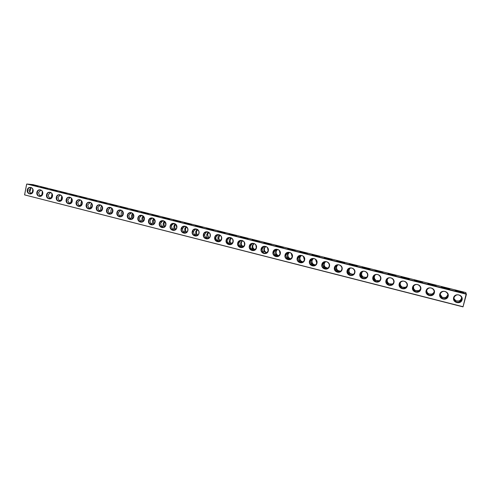 <?xml version="1.0" encoding="UTF-8"?>
<svg xmlns="http://www.w3.org/2000/svg" width="491" height="491" viewBox="0 0 491 491"><rect width="100%" height="100%" fill="white"/><g stroke="black" fill="none" stroke-linecap="round" stroke-linejoin="round"><path stroke-width="0.74" d="M465.849 292.575L32.928 184.598L26.882 184.027L466.192 293.802L465.849 292.575L466.192 293.802M37.347 186.169L37.654 186.187C39.624 186.267 31.915 184.536 31.043 184.708L37.347 186.169M46.94 188.562L47.216 188.581C49.21 188.661 41.502 186.924 40.612 187.096L46.94 188.562M56.625 190.981L56.87 190.999C58.889 191.079 51.181 189.33 50.266 189.501L56.625 190.981M66.402 193.423L66.616 193.436C68.654 193.515 60.945 191.76 60.012 191.926L66.402 193.423M76.265 195.884L76.455 195.897C78.517 195.983 70.796 194.209 69.851 194.381L76.265 195.884M86.226 198.37L86.379 198.382C88.466 198.468 80.745 196.682 79.781 196.854C78.738 196.922 84.483 198.278 86.226 198.37M96.279 200.88L96.408 200.887C98.519 200.979 90.792 199.18 89.804 199.352C88.736 199.42 94.567 200.801 96.279 200.88M106.43 203.415L106.529 203.421C108.658 203.513 100.925 201.703 99.919 201.869C98.832 201.942 104.749 203.348 106.43 203.415M116.68 205.975L116.748 205.975C118.902 206.073 111.156 204.25 110.137 204.416C109.02 204.489 115.029 205.919 116.68 205.975M127.028 208.558L127.065 208.558C129.243 208.657 121.492 206.815 120.448 206.987C119.307 207.055 125.414 208.515 127.028 208.558M137.474 211.167L137.486 211.167C139.683 211.271 131.919 209.411 130.858 209.577C129.698 209.651 135.89 211.136 137.474 211.167M148.024 213.8C150.191 213.892 142.439 212.032 141.371 212.198C140.187 212.265 146.435 213.775 148.006 213.8L148.024 213.8M158.673 216.457C160.766 216.537 153.057 214.677 151.983 214.843C150.786 214.911 157.04 216.433 158.63 216.457L158.673 216.457M169.432 219.146C171.445 219.207 163.773 217.347 162.699 217.513C161.49 217.581 167.756 219.115 169.364 219.139L169.432 219.146M180.295 221.858C182.235 221.901 174.6 220.042 173.526 220.207C172.298 220.275 178.577 221.822 180.203 221.852L180.295 221.858M191.269 224.596C193.129 224.62 185.53 222.767 184.45 222.932C183.211 222.994 189.508 224.559 191.146 224.59L191.269 224.596M202.347 227.364C204.133 227.37 196.566 225.516 195.492 225.682C194.233 225.743 200.543 227.321 202.206 227.358L202.347 227.364M213.542 230.156C215.248 230.144 207.711 228.297 206.637 228.456C205.361 228.518 211.701 230.113 213.37 230.15L213.542 230.156M224.847 232.98C226.474 232.949 218.974 231.101 217.894 231.261C216.605 231.322 222.963 232.937 224.657 232.973L224.847 232.98M236.269 235.827C237.816 235.784 230.34 233.937 229.266 234.097C227.965 234.152 234.348 235.784 236.054 235.827L236.269 235.827M247.802 238.706C249.275 238.644 241.83 236.797 240.75 236.957C239.436 237.012 245.844 238.663 247.568 238.706L247.802 238.706M259.457 241.615C260.856 241.535 253.43 239.688 252.349 239.847C251.024 239.903 257.468 241.572 259.205 241.621L259.457 241.615M271.235 244.555C272.548 244.457 265.146 242.609 264.072 242.763C262.728 242.818 269.209 244.506 270.958 244.561L271.235 244.555M283.129 247.525C284.369 247.409 276.985 245.561 275.911 245.715C274.555 245.764 281.067 247.476 282.841 247.532L283.129 247.525M295.152 250.527C296.306 250.392 288.941 248.538 287.873 248.698C286.499 248.747 293.059 250.478 294.839 250.533L295.152 250.527M307.298 253.559C308.373 253.411 301.026 251.552 299.958 251.705C298.571 251.754 305.175 253.509 306.973 253.571L307.298 253.559M319.573 256.627C320.568 256.455 313.233 254.596 312.166 254.749C310.772 254.792 317.419 256.572 319.23 256.633L319.573 256.627M331.977 259.721C332.892 259.53 325.564 257.671 324.502 257.818C323.096 257.861 329.799 259.671 331.621 259.733L331.977 259.721M344.51 262.851C345.351 262.642 338.029 260.776 336.973 260.93C335.549 260.966 342.307 262.802 344.142 262.869L344.51 262.851M357.178 266.012C357.939 265.784 350.623 263.919 349.567 264.066C348.137 264.103 354.95 265.962 356.804 266.036L357.178 266.012M369.987 269.209C370.662 268.964 363.352 267.092 362.303 267.239C360.854 267.276 367.734 269.16 369.6 269.234L369.987 269.209M382.931 272.444C383.52 272.18 376.216 270.296 375.167 270.443C373.712 270.48 380.66 272.395 382.532 272.468L382.931 272.444M396.016 275.709C396.525 275.426 389.216 273.542 388.172 273.683C386.705 273.714 393.721 275.66 395.611 275.739L396.016 275.709M409.242 279.011C409.672 278.71 402.356 276.814 401.319 276.961C399.84 276.992 406.935 278.962 408.831 279.048L409.242 279.011M422.61 282.35C422.96 282.024 415.638 280.128 414.607 280.269C413.115 280.3 420.29 282.307 422.205 282.393L422.61 282.35M436.131 285.725C436.395 285.381 429.066 283.479 428.042 283.614C426.538 283.645 433.798 285.682 435.72 285.774L436.131 285.725M449.805 289.138C449.983 288.776 442.643 286.861 441.624 287.002C440.108 287.026 447.454 289.101 449.388 289.193L449.805 289.138M463.627 292.587C463.719 292.206 456.366 290.285 455.353 290.42C453.825 290.445 461.27 292.55 463.216 292.648L463.627 292.587M26.882 184.027L466.125 294.152L463.013 306.875L466.45 294.201M26.661 184.125L24.562 194.878L462.89 306.691M37.156 186.15L31.682 185.039M46.737 188.544L41.232 187.421M56.404 190.962L50.874 189.833M66.162 193.399L60.608 192.257M76.013 195.86L70.434 194.712M85.956 198.346L80.352 197.186M95.997 200.856L90.362 199.684M106.13 203.391L100.471 202.206M116.361 205.95L110.671 204.753M126.696 208.528L120.976 207.325M137.124 211.136L131.379 209.915M147.656 213.769L141.881 212.535M158.292 216.433L152.486 215.181M169.033 219.115L163.196 217.857M179.884 221.828L174.01 220.551M190.839 224.571L184.929 223.276M201.905 227.333L195.958 226.026M213.076 230.132L207.104 228.806M224.369 232.955L218.354 231.611M235.772 235.803L229.72 234.446M247.292 238.687L241.198 237.313M258.935 241.597L252.797 240.203M270.694 244.536L264.514 243.125M282.57 247.513L276.353 246.077M294.582 250.514L288.309 249.06M306.709 253.546L300.394 252.073M318.972 256.615L312.601 255.117M331.364 259.714L324.938 258.192M343.884 262.845L337.409 261.304M356.54 266.012L350.009 264.44M369.336 269.209L362.739 267.62M382.268 272.444L375.609 270.829M395.341 275.715L388.62 274.07M408.555 279.023L401.773 277.347M421.916 282.362L415.061 280.662M435.431 285.744L428.502 284.013M449.093 289.162L442.09 287.401M462.909 292.618L455.826 290.825M26.674 184.278L24.624 194.767M462.092 299.817C460.822 304.905 452.26 302.72 453.604 297.675C454.85 292.599 463.436 294.741 462.092 299.817M448.166 296.3C446.908 301.357 438.445 299.197 439.77 294.177C440.998 289.125 449.492 291.249 448.166 296.3M434.388 292.814C433.148 297.853 424.776 295.711 426.09 290.721C427.299 285.694 435.701 287.794 434.388 292.814M420.769 289.371C419.541 294.385 411.262 292.268 412.557 287.296C413.753 282.3 422.057 284.375 420.769 289.371M407.297 285.971C406.088 290.954 397.894 288.861 399.177 283.915C400.355 278.943 408.573 280.999 407.297 285.971M393.966 282.601C392.775 287.56 384.674 285.492 385.938 280.57C387.104 275.623 395.23 277.654 393.966 282.601M380.789 279.269C379.611 284.203 371.601 282.159 372.847 277.262C373.995 272.339 382.035 274.352 380.789 279.269M367.753 275.979C366.593 280.889 358.663 278.863 359.891 273.99C361.032 269.093 368.98 271.081 367.753 275.979M354.852 272.72C353.71 277.605 345.867 275.598 347.082 270.756C348.205 265.877 356.067 267.847 354.852 272.72M342.098 269.491C340.963 274.352 333.205 272.376 334.408 267.552C335.513 262.697 343.295 264.643 342.098 269.491M329.473 266.306C328.356 271.142 320.678 269.178 321.863 264.379C322.961 259.555 330.658 261.476 329.473 266.306M316.983 263.145C315.879 267.963 308.287 266.024 309.453 261.243C310.539 256.443 318.156 258.346 316.983 263.145M304.629 260.027C303.536 264.815 296.018 262.894 297.178 258.143C298.246 253.362 305.783 255.246 304.629 260.027M292.397 256.934C291.323 261.703 283.884 259.8 285.026 255.075C286.081 250.318 293.538 252.178 292.397 256.934M280.3 253.878C279.232 258.622 271.873 256.744 273.002 252.036C274.046 247.298 281.429 249.146 280.3 253.878M268.325 250.852C267.27 255.572 259.991 253.712 261.102 249.029C262.133 244.315 269.436 246.144 268.325 250.852M256.474 247.857C255.437 252.558 248.225 250.717 249.33 246.052C250.349 241.363 257.572 243.168 256.474 247.857M244.745 244.892C243.72 249.569 236.582 247.746 237.675 243.106C238.675 238.436 245.831 240.228 244.745 244.892M233.133 241.959C232.12 246.611 225.056 244.813 226.136 240.191C227.13 235.545 234.213 237.313 233.133 241.959M221.644 239.056C220.643 243.689 213.653 241.903 214.714 237.306C215.696 232.679 222.705 234.434 221.644 239.056M210.271 236.183C209.276 240.793 202.36 239.025 203.409 234.446C204.379 229.843 211.32 231.58 210.271 236.183M199.008 233.335C198.033 237.926 191.177 236.177 192.214 231.617C193.178 227.038 200.046 228.757 199.008 233.335M187.863 230.518C186.893 235.085 180.111 233.354 181.136 228.818C182.087 224.258 188.888 225.958 187.863 230.518M176.821 227.732C175.87 232.274 169.15 230.561 170.168 226.044C171.101 221.509 177.84 223.19 176.821 227.732M165.897 224.97C164.951 229.493 158.305 227.793 159.305 223.301C160.232 218.783 166.897 220.453 165.897 224.97M155.076 222.233C154.143 226.738 147.558 225.056 148.552 220.582C149.467 216.089 156.07 217.74 155.076 222.233M144.366 219.526C143.44 224.013 136.921 222.349 137.903 217.894C138.806 213.419 145.342 215.052 144.366 219.526M133.755 216.844C132.846 221.312 126.39 219.661 127.353 215.23C128.249 210.774 134.724 212.394 133.755 216.844M123.247 214.193C122.351 218.636 115.956 217.004 116.913 212.591C117.797 208.153 124.205 209.755 123.247 214.193M112.844 211.56C111.954 215.985 105.62 214.371 106.572 209.976C107.443 205.557 113.795 207.147 112.844 211.56M102.545 208.957C101.662 213.364 95.389 211.762 96.328 207.386C97.187 202.992 103.478 204.563 102.545 208.957M92.339 206.38C91.467 210.762 85.256 209.178 86.183 204.821C87.036 200.445 93.265 202.004 92.339 206.38M82.23 203.826C81.371 208.19 75.215 206.619 76.13 202.286C76.977 197.928 83.145 199.469 82.23 203.826M72.22 201.298C71.367 205.643 65.272 204.084 66.181 199.769C67.015 195.43 73.122 196.959 72.22 201.298M62.302 198.787C61.461 203.114 55.422 201.574 56.318 197.278C57.146 192.957 63.198 194.473 62.302 198.787M52.476 196.308C51.647 200.616 45.663 199.088 46.553 194.81C47.369 190.508 53.359 192.006 52.476 196.308M42.748 193.847C41.925 198.137 35.996 196.621 36.874 192.362C37.678 188.084 43.619 189.569 42.748 193.847M33.106 191.41C32.289 195.682 26.422 194.184 27.287 189.943C28.085 185.678 33.971 187.151 33.106 191.41M30.62 188.194L30.552 189.888L29.521 192.202M30.792 193.804L28.926 190.115L31.264 187.697M40.403 196.247L39.36 194.945L38.494 192.527L40.851 190.103M50.1 198.714L49.008 197.394L48.143 194.964L50.53 192.527M59.89 201.206L58.742 199.862L57.889 197.425L60.301 194.976M69.777 203.722L68.568 202.36L67.721 199.911L70.164 197.45M79.757 206.257L78.492 204.876L77.652 202.421L80.113 199.947M89.835 208.822L88.503 207.411L87.674 204.95L90.16 202.47M100.011 211.406L98.617 209.976L97.789 207.503L100.305 205.011M110.285 214.015L108.824 212.566L108.008 210.087L110.543 207.583M120.037 210.436L120.013 210.099M120.663 216.654L119.129 215.181L118.319 212.689L120.884 210.179M130.471 213.18L130.422 212.738M131.14 219.311L129.532 217.82L128.734 215.322L131.318 212.799M142.967 215.96L142.003 218.029L141.985 220.508L140.334 221.165M141.727 222L140.039 220.484L139.254 217.979L141.003 215.923L140.929 215.396M141.003 215.923L141.856 215.445M153.585 218.587L152.541 220.686L152.535 223.178L150.933 223.835M152.419 224.712L150.651 223.178L149.872 220.662L151.627 218.593L151.541 218.09M151.627 218.593L152.492 218.121M164.301 221.245L163.178 223.374L163.19 225.878L161.643 226.529M163.215 227.456L161.367 225.897L160.594 223.368L162.355 221.288L162.263 220.803M162.355 221.288L163.233 220.821M175.115 223.927L173.924 226.081L173.949 228.603L172.458 229.248M174.667 223.706L174.943 224.013M174.127 230.218L172.188 228.64L171.427 226.106L171.979 224.964L173.182 224.013L173.09 223.552M173.182 224.013L174.078 223.546M186.034 226.639L184.776 228.818L184.819 231.359L183.376 231.998M185.524 226.419L185.825 226.744M185.15 233.01L183.112 231.408L182.364 228.867L184.125 226.762L184.027 226.32M184.125 226.762L185.027 226.302M197.063 229.383L195.756 231.47L195.792 234.139L194.399 234.772M196.504 229.168L196.805 229.506M196.29 235.833L194.148 234.207L193.411 231.66L195.173 229.543L195.068 229.125M195.173 229.543L196.087 229.082M208.19 232.151L206.797 234.373L206.871 236.95L205.539 237.57M207.601 231.955L207.902 232.292M207.546 238.681L205.299 237.036L204.508 234.944L206.226 231.955M206.33 232.347L207.245 231.893M218.814 234.778L219.109 235.103L217.973 237.196L218.065 239.786L216.783 240.394M218.918 241.554L216.556 239.896L215.813 238.362L215.837 237.325L217.605 235.183L218.52 234.735M230.764 237.785L229.266 240.044L229.377 242.652L228.143 243.248M230.15 237.632L230.426 237.951M230.414 244.457L227.934 242.781L227.321 241.744L227.223 240.197L228.99 238.043L229.898 237.607M242.216 240.651L240.67 242.922L240.793 245.549L239.62 246.126M242.038 247.39L239.424 245.69L238.724 243.1L240.498 240.934L241.388 240.51M253.773 243.548L252.19 245.825L252.331 248.471L251.214 249.035M253.792 250.349L251.03 248.636L250.342 246.04L252.116 243.855L252.988 243.444M265.435 246.482L263.827 248.765L263.986 251.423L262.924 251.975M261.887 251.748C259.506 248.115 265.214 244.23 267.558 247.9L268.111 250.766C266.478 253.89 264.397 254.221 261.887 251.748L262.759 251.619L262.084 249.005L263.857 246.807L264.698 246.408M277.206 249.446L275.586 251.73L275.764 254.412L274.757 254.939M273.935 255.001C271.259 251.533 276.74 247.182 279.367 250.705L280.079 253.792C278.55 256.83 276.501 257.235 273.935 255.001L274.715 254.86L273.941 252L276.513 249.41M289.089 252.454L287.462 254.725L287.658 257.425L286.707 257.935M286.106 258.241C283.178 254.927 288.444 250.201 291.316 253.583L292.17 256.848C290.727 259.813 288.702 260.273 286.106 258.241L286.799 258.088L285.928 255.025L288.444 252.448M300.707 255.504L299.461 257.757L299.682 260.469L298.786 260.96M298.393 261.476C295.251 258.309 300.326 253.264 303.401 256.517L304.389 259.935C303.015 262.838 301.014 263.348 298.393 261.476L299.013 261.316L298.037 258.082L300.48 255.523M312.908 258.604L311.589 260.813L311.828 263.55L310.993 264.011M310.797 264.723C307.47 261.678 312.374 256.37 315.621 259.512L316.738 263.053C315.418 265.901 313.436 266.46 310.797 264.723L311.349 264.551L310.275 261.175L312.62 258.64M323.317 267.976C319.837 265.048 324.588 259.512 327.988 262.556C329.093 263.55 329.504 264.766 329.222 266.208C327.939 269.013 325.975 269.602 323.317 267.976L323.815 267.798L322.642 264.299L324.864 261.807M335.967 271.253C332.339 268.424 336.961 262.691 340.496 265.649C341.681 266.65 342.123 267.896 341.834 269.399C340.588 272.161 338.63 272.781 335.967 271.253L336.403 271.063L335.74 270.124L335.138 267.454L337.207 265.023M348.739 274.549C344.989 271.805 349.488 265.907 353.152 268.786C354.404 269.786 354.883 271.069 354.588 272.622C353.367 275.353 351.421 275.991 348.739 274.549L349.126 274.346L348.358 273.321L347.769 270.645L349.647 268.301M24.562 194.878L463.013 306.875M461.749 299.7C460.619 302.303 458.662 303.057 455.869 301.977C451.339 299.663 455.298 292.869 459.717 295.386C461.417 296.411 462.092 297.847 461.749 299.7M447.829 296.183C446.7 298.792 444.748 299.541 441.968 298.43C437.524 296.085 441.526 289.371 445.865 291.918C447.51 292.943 448.166 294.361 447.829 296.183M434.062 292.704C432.927 295.324 430.981 296.061 428.226 294.919C423.862 292.538 427.907 285.909 432.16 288.493C433.762 289.512 434.4 290.911 434.062 292.704M420.449 289.26C419.308 291.893 417.368 292.618 414.625 291.445C410.353 289.015 414.447 282.491 418.614 285.105C420.167 286.124 420.781 287.505 420.449 289.26M406.99 285.86C405.836 288.505 403.897 289.217 401.172 288.002C396.992 285.529 401.147 279.103 405.222 281.76C406.72 282.773 407.309 284.142 406.99 285.86M393.672 282.497C392.512 285.154 390.572 285.854 387.859 284.596C383.772 282.061 388 275.752 391.984 278.452C393.426 279.465 393.991 280.815 393.672 282.497M380.5 279.17C379.322 281.846 377.383 282.534 374.682 281.214C370.699 278.624 375.007 272.437 378.892 275.187C380.273 276.2 380.813 277.525 380.5 279.17M367.477 275.874C366.28 278.581 364.334 279.244 361.646 277.869C357.773 275.205 362.168 269.154 365.948 271.965C367.268 272.971 367.777 274.279 367.477 275.874M256.271 247.777C254.498 250.999 252.392 251.232 249.956 248.477C247.937 244.671 253.878 241.345 255.885 245.181L256.271 247.777M244.549 244.813C242.603 248.151 240.467 248.268 238.153 245.169C236.564 241.191 242.732 238.565 244.328 242.548L244.549 244.813M232.943 241.879C230.782 245.34 228.628 245.316 226.492 241.811C225.424 237.699 231.777 235.907 232.875 240.025L232.943 241.879M221.459 238.982C219.029 242.554 216.875 242.364 215.003 238.411C214.53 234.213 220.981 233.409 221.502 237.613L221.459 238.982M210.093 236.11C209.362 240.148 203.188 239.049 203.704 234.986C203.888 230.795 210.308 231.095 210.179 235.299L210.093 236.11M198.837 233.262C198.026 237.644 191.373 235.815 192.613 231.568C193.472 227.505 199.684 228.959 198.88 233.047L198.837 233.262M187.697 230.451L187.599 230.813C186.292 235.171 179.786 232.28 181.725 228.217C183.125 224.59 188.691 226.658 187.697 230.451M176.668 227.658L176.349 228.542C174.403 232.574 168.505 228.616 171.009 224.97C174.225 222.601 176.116 223.503 176.668 227.658M165.743 224.903L165.172 226.204C162.717 229.849 157.494 225.038 160.422 221.846C163.601 219.993 165.375 221.011 165.743 224.903M154.935 222.171L154.094 223.798C151.253 227.032 146.705 221.594 149.945 218.845C153.039 217.415 154.702 218.526 154.935 222.171M144.225 219.465L143.139 221.331C140.021 224.184 136.099 218.292 139.542 215.948C142.531 214.855 144.09 216.028 144.225 219.465M133.626 216.783L132.312 218.826C129.004 221.331 125.641 215.132 129.219 213.137C132.091 212.302 133.564 213.524 133.626 216.783M123.124 214.131L121.615 216.304C118.184 218.489 115.305 212.081 118.957 210.394C121.725 209.774 123.112 211.013 123.124 214.131M112.727 211.504L111.052 213.763C107.541 215.684 105.074 209.135 108.769 207.711C111.439 207.251 112.752 208.515 112.727 211.504M102.429 208.902L100.618 211.228C97.052 212.916 94.941 206.275 98.654 205.072C101.226 204.741 102.484 206.017 102.429 208.902M92.228 206.324L90.301 208.693C86.711 210.179 84.9 203.489 88.613 202.476C91.105 202.249 92.308 203.532 92.228 206.324M82.126 203.771L80.107 206.171C76.504 207.484 74.951 200.764 78.652 199.917C81.064 199.776 82.224 201.058 82.126 203.771M72.122 201.242L70.017 203.667C66.42 204.827 65.088 198.094 68.771 197.382C71.115 197.314 72.232 198.597 72.122 201.242M62.21 198.738L60.037 201.175C56.447 202.206 55.311 195.473 58.975 194.884C61.246 194.872 62.326 196.155 62.21 198.738M52.39 196.259L50.168 198.702C46.59 199.622 45.62 192.895 49.253 192.411C51.469 192.447 52.519 193.73 52.39 196.259M42.662 193.798L40.391 196.253C36.837 197.069 36.009 190.355 39.618 189.962C41.778 190.042 42.797 191.318 42.662 193.798M33.026 191.367L30.718 193.816C27.189 194.546 26.489 187.857 30.061 187.544C32.179 187.654 33.167 188.931 33.026 191.367M72.097 201.347L72.165 200.076M82.003 204.225L82.101 202.206M92.013 207.018L92.118 204.465M102.122 209.786L102.232 206.803M112.329 212.548L112.439 209.191M122.64 215.316L122.738 211.627M133.055 218.09C132.257 216.74 132.288 215.414 133.135 214.107M143.575 220.876C142.642 219.44 142.66 218.022 143.624 216.623M154.199 223.681C153.118 222.171 153.124 220.668 154.217 219.17M164.933 226.498C163.736 224.988 163.699 223.448 164.81 221.871L164.915 221.76M175.772 229.34C174.575 228.014 174.397 226.547 175.25 224.946L175.71 224.381M186.727 232.194C185.555 231.065 185.248 229.714 185.819 228.143L186.605 227.038M197.799 235.072C196.676 234.133 196.265 232.924 196.56 231.445L197.609 229.727M208.988 237.975L207.497 234.808L208.718 232.452M220.293 240.897L218.642 238.178L219.931 235.214M231.721 243.843L229.966 241.523L231.249 238.006M243.272 246.813L241.455 244.825C240.995 243.198 241.4 241.873 242.677 240.835M254.952 249.802L253.092 248.078C252.405 246.322 252.779 244.862 254.209 243.696M266.76 252.816L264.845 251.3C263.955 249.44 264.293 247.875 265.852 246.599M278.71 255.854L276.715 254.491C275.635 252.57 275.93 250.919 277.605 249.532M290.795 258.91L288.702 257.677C287.45 255.713 287.701 253.988 289.463 252.515M303.033 261.985L300.799 260.862C299.4 258.874 299.602 257.094 301.425 255.535M315.418 265.079L313.012 264.048C311.478 262.059 311.638 260.242 313.485 258.597M327.963 268.178L325.343 267.245C323.698 265.281 323.802 263.434 325.65 261.715M340.674 271.284L337.796 270.461C336.059 268.54 336.102 266.681 337.912 264.888M353.557 274.383L350.365 273.702C348.573 271.848 348.536 269.989 350.267 268.129M366.624 277.458L363.064 276.961C361.235 275.205 361.118 273.37 362.708 271.455M379.868 280.49C378.506 281.165 377.18 281.085 375.885 280.251C374.068 278.618 373.847 276.832 375.234 274.88M393.279 283.454C391.843 284.43 390.363 284.467 388.847 283.565C387.074 282.092 386.742 280.386 387.859 278.44M406.836 286.327C405.376 287.695 403.743 287.886 401.939 286.91C400.257 285.627 399.815 284.043 400.607 282.159M420.486 289.113C419.081 290.942 417.307 291.335 415.165 290.285C413.637 289.205 413.091 287.787 413.526 286.038M434.173 291.838C432.939 294.17 431.055 294.79 428.533 293.692C427.188 292.814 426.575 291.605 426.679 290.071M447.872 294.588L447.804 294.925C446.693 297.491 444.772 298.227 442.041 297.135L440.114 294.183M461.589 297.417L461.479 298.375C460.374 300.928 458.447 301.677 455.703 300.615L453.837 298.313M30.657 188.176L30.632 189.931L29.534 192.22M42.349 191.484L41.827 195.123L39.661 195.737M32.793 189.225L32.32 192.711L30.098 193.319M51.991 193.779L51.426 197.554L49.309 198.18M61.725 196.118L61.111 200.009L59.049 200.647M71.545 198.487L70.888 202.488L68.875 203.127M61.43 200.322L61.111 200.009M81.457 200.887L80.757 204.986L78.799 205.637M71.293 202.875L70.888 202.488M91.467 203.317L90.81 205.115L90.725 207.515L88.816 208.166M81.254 205.453L80.757 204.986M101.569 205.784L100.858 207.65L100.778 210.062L98.924 210.719M91.301 208.055L90.725 207.515M111.77 208.282L110.997 210.203L110.935 212.634L109.125 213.297M101.453 210.676L100.778 210.062M122.069 210.811L121.234 212.787L121.185 215.236L119.43 215.893M111.696 213.327L110.935 212.634M132.466 213.364L131.57 215.396L131.533 217.857L129.833 218.513M122.044 215.997L121.185 215.236M132.49 218.691L131.533 217.857M143.041 221.41L141.985 220.508M153.695 224.154L152.535 223.178M164.454 226.928L163.19 225.878M175.324 229.72L173.949 228.603M186.304 232.538L184.819 231.359M197.4 235.385L195.792 234.139M208.607 238.252L206.871 236.95M219.937 241.149L218.065 239.786M231.384 244.076L229.377 242.652M242.959 247.022L240.793 245.549M254.657 249.999L252.331 248.471M262.759 251.619C263.274 252.804 264.25 253.374 265.68 253.331M266.484 252.994L263.986 251.423M274.715 254.86L277.703 256.339M278.452 256.02L275.764 254.412M286.799 258.088L289.868 259.377M290.555 259.064L287.658 257.425M299.013 261.316L302.18 262.433M302.806 262.133L299.682 260.469M325.263 261.777L323.845 263.906L324.103 266.656L323.323 267.098M311.349 264.551L314.645 265.508M315.204 265.22L312.472 264.213L311.828 263.55M337.63 264.925L336.225 267.03L336.501 269.805L335.783 270.216M323.815 267.798L327.276 268.602M327.761 268.325L324.864 267.423L324.103 266.656M350.022 268.184L348.739 270.185L349.04 272.978L348.377 273.364M336.403 271.063L340.073 271.695M340.49 271.431L337.366 270.645L336.501 269.805M362.499 271.523L361.388 273.377L361.707 276.188L361.1 276.55L360.541 273.874L362.155 271.67M349.126 274.346C350.255 275.267 351.562 275.414 353.041 274.788M353.385 274.537L349.991 273.898L349.04 272.978M375.069 274.96L374.167 276.599L374.51 279.434L373.958 279.766M374.682 281.214L374.958 280.993L374.001 279.827L373.448 277.133L374.75 275.144M361.112 276.562L361.977 277.661C363.254 278.606 364.66 278.667 366.194 277.851M366.464 277.618L362.745 277.17L361.707 276.188M374.958 280.993C376.253 281.895 377.653 281.944 379.144 281.134L379.5 280.901M374.51 279.434L375.621 280.465L379.635 280.766M387.73 278.532L387.086 279.858L387.454 282.712L386.951 283.019M387.859 284.596L388.08 284.363L387.031 283.135L386.491 280.429L387.442 278.753M388.08 284.363C389.394 285.228 390.775 285.259 392.235 284.455L392.984 283.884M393.187 283.608L392.683 284.154M400.509 282.251L400.147 283.154L400.533 286.032L400.091 286.302M401.172 288.002L400.208 286.474L399.68 283.755L400.263 282.515M392.616 284.025L388.627 283.792L387.454 282.712M401.343 287.757C402.663 288.591 404.038 288.61 405.462 287.812L406.622 286.775M406.781 286.468L405.867 287.56M413.453 286.143L413.76 289.383L413.373 289.622M413.244 289.997L413.262 286.443M405.756 287.352L401.767 287.149L400.533 286.032M413.526 289.856L414.748 291.188C416.08 291.992 417.442 291.998 418.841 291.2L420.357 289.58M420.456 289.242L419.185 290.997M426.63 290.181L427.127 292.771L426.802 292.974M426.753 293.385L426.501 290.512M419.038 290.721L415.048 290.537L413.76 289.383M426.992 293.268L428.293 294.649C429.637 295.429 430.994 295.422 432.362 294.631L434.142 292.323M434.173 291.967L432.461 294.121L432.657 294.465M440.083 294.318L440.384 296.361M440.415 296.816L440.022 294.668M432.461 294.121L428.465 293.962L427.127 292.771M447.896 294.717L446.037 297.564L446.276 297.976M440.605 296.724L441.986 298.147C443.342 298.902 444.693 298.884 446.037 298.098L447.823 295.92L447.933 295.073M453.825 298.473L454.12 299.78M454.224 300.283L453.831 298.829M446.037 297.564L442.029 297.417L440.642 296.196M461.644 297.558L461.534 298.645L459.766 301.038L460.049 301.517M454.371 300.216L455.832 301.677C457.201 302.413 458.545 302.395 459.864 301.609L461.693 299.424L461.749 297.914M459.766 301.038L455.734 300.909L454.31 299.657M30.061 187.544L31.08 187.63M39.618 189.962L40.728 190.054M49.253 192.411L50.475 192.509M58.975 194.884L60.283 194.982M68.771 197.382L70.078 197.474M78.652 199.917L79.953 199.997M88.613 202.476L89.908 202.55M98.654 205.072L99.955 205.146M108.769 207.711L110.082 207.773M118.957 210.394L120.289 210.449M129.219 213.137L130.575 213.18M139.542 215.948L140.886 215.979M149.945 218.845L151.154 218.863M153.284 218.9L153.978 218.912M160.422 221.846L161.508 221.852M163.749 221.864L164.81 221.871M171.009 224.97L171.979 224.964M174.305 224.952L175.25 224.946M181.725 228.217L182.603 228.198M184.96 228.162L185.819 228.143M192.613 231.568L193.436 231.543M195.756 231.47L196.56 231.445M203.704 234.986L204.508 234.944M206.717 234.845L207.497 234.808M215.003 238.411L215.813 238.362M217.851 238.227L218.642 238.178M226.492 241.811L227.321 241.744M229.162 241.59L229.966 241.523M238.153 245.169L239.007 245.077M240.627 244.911L241.455 244.825M249.956 248.477L250.821 248.366M252.239 248.188L253.092 248.078M263.992 251.429L264.845 251.3M275.96 254.633L276.715 254.491M288.027 257.824L288.702 257.677M300.197 261.016L300.799 260.862M312.472 264.213L313.012 264.048M324.864 267.423L325.343 267.245M337.366 270.645L337.796 270.461M349.991 273.898L350.365 273.702M361.646 277.869L361.977 277.661M362.745 277.17L363.064 276.961"/></g></svg>
